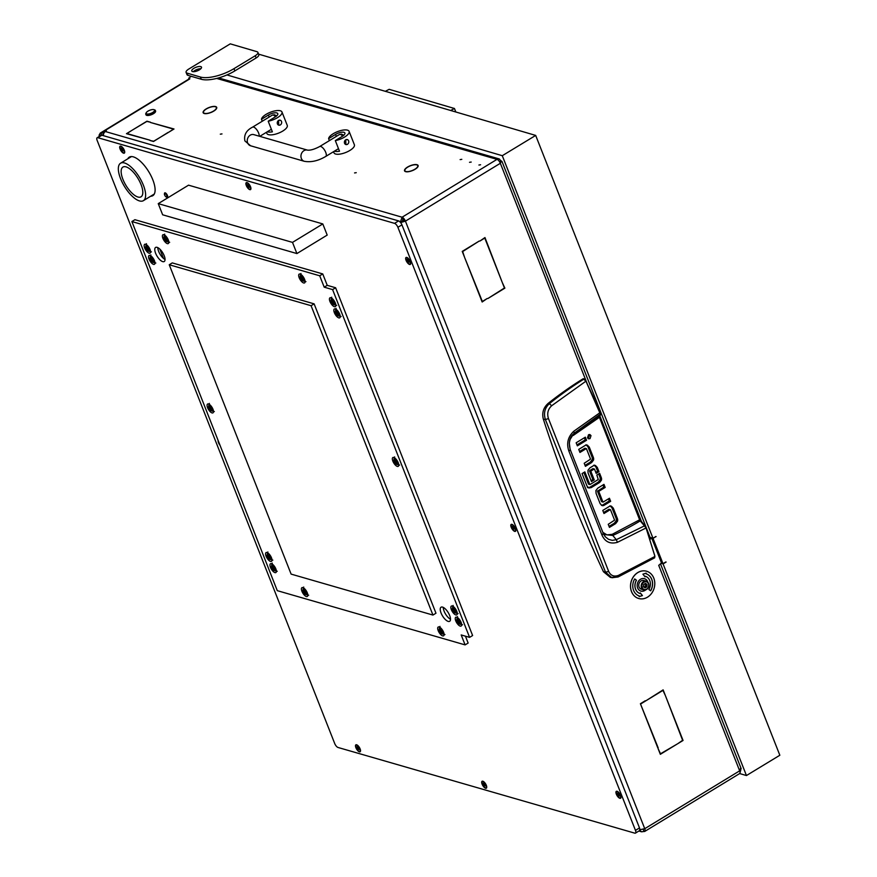 <?xml version="1.0" encoding="UTF-8"?>
<svg xmlns="http://www.w3.org/2000/svg" width="877" height="877" viewBox="0 0 877 877"><rect width="100%" height="100%" fill="white"/><g stroke="black" fill="none" stroke-linecap="round" stroke-linejoin="round"><path stroke-width="1.32" d="M460.118 159.592L461.806 159.34L460.118 159.592M478.919 165.019L480.596 164.766L478.919 165.019M469.513 162.311L471.201 162.059L469.513 162.311M407.52 167.079A7.29 2.664 158.5 0 1 416.838 164.657L416.542 164.843A6.895 2.521 158.5 0 0 407.728 167.134A6.895 2.521 158.5 0 0 405.645 168.768L405.327 168.801A7.29 2.664 158.5 0 1 407.52 167.079M206.139 108.934A7.29 2.664 158.5 0 1 215.457 106.512L215.161 106.698A6.895 2.521 158.5 0 0 206.336 108.989A6.895 2.521 158.5 0 0 204.253 110.623L203.935 110.655A7.29 2.664 158.5 0 1 206.139 108.934M356.248 172.681L354.56 172.933L356.248 172.681M221.991 133.918L220.302 134.17L221.991 133.918M189.87 78.842L101.008 133.008A3.87 1.546 -121.4 0 0 100.318 133.052L189.169 78.886A3.87 1.546 58.6 0 1 189.87 78.842L188.928 78.206L189.191 78.875M103.409 134.905L101.666 135.255M650.12 538.237A1.294 1.085 -73.9 0 1 650.197 538.248L651.545 538.642A1.294 1.085 106.1 0 1 652.192 539.267L661.17 562.047A1.294 1.085 106.1 0 1 660.6 563.779L658.715 565.347A3.87 1.414 158.5 0 0 660.184 564.032M150.022 140.21L126.463 133.688L131.66 130.509L126.968 133.556L150.022 140.21M168.812 132.175L173.503 129.127L150.449 122.473L174.008 128.996L168.812 132.175M168.099 132.416L153.508 141.493L150.055 140.495L153.618 141.252L168.165 132.57M150.416 122.188L146.854 121.432L132.164 130.202L146.952 121.19L150.416 122.188M405.042 169.129A7.29 2.664 158.5 0 0 404.538 170.851A7.29 2.664 158.5 0 0 411.434 170.971L411.434 170.829A6.895 2.521 158.5 0 1 404.889 170.708A6.895 2.521 158.5 0 1 405.382 169.075L405.152 169.393M215.797 106.61L215.49 106.786A6.895 2.521 158.5 0 1 216.345 107.498A6.895 2.521 158.5 0 1 210.633 112.464L210.666 112.607A7.29 2.664 158.5 0 0 216.707 107.356A7.29 2.664 158.5 0 0 215.797 106.61L215.961 107.027M203.661 110.984A7.29 2.664 158.5 0 0 203.146 112.705A7.29 2.664 158.5 0 0 210.052 112.826L210.041 112.684A6.895 2.521 158.5 0 1 203.508 112.563A6.895 2.521 158.5 0 1 203.99 110.93L203.76 111.247M417.189 164.755L416.871 164.931A6.895 2.521 158.5 0 1 417.737 165.643A6.895 2.521 158.5 0 1 412.015 170.609L412.058 170.752A7.29 2.664 158.5 0 0 418.099 165.501A7.29 2.664 158.5 0 0 417.189 164.755L417.353 165.172M191.109 76.277L188.928 78.206M398.607 220.905A3.87 1.546 58.6 0 1 401.94 224.841L397.895 227.296A3.87 1.546 -121.4 0 0 394.562 223.361L398.607 220.905L101.896 135.233L97.851 137.7A3.87 1.546 -121.4 0 0 97.161 137.744L101.195 135.288A3.87 1.546 58.6 0 1 101.896 135.233L101.008 133.008L102.697 132.58L103.464 134.521M501.129 161.247L499.32 158.967L497.007 159.362A3.87 1.546 58.6 0 1 500.339 163.286L405.426 221.147A3.87 1.546 -121.4 0 0 402.094 217.211L105.383 131.539L106.391 130.925L102.697 132.58M649.605 538.906A3.87 1.414 -21.5 0 0 650.186 537.656L501.995 161.467L499.747 162.081M587.053 383.413L500.339 163.286L501.436 161.061M100.34 135.814L100.318 135.771A3.87 1.546 -121.4 0 1 100.318 133.052M643.225 829.346L644.058 831.462A3.87 1.546 -121.4 0 0 644.748 831.418A3.87 1.546 -121.4 0 0 644.748 828.699L405.426 221.147L402.971 219.447L402.094 217.211L400.263 222.374M740.594 768.219L739.662 770.839A3.87 1.546 58.6 0 1 739.662 773.558L644.748 831.418M646.239 700.57L663.122 689.87L665.391 695.614L662.957 690.385L646.239 700.57M502.313 282.58L504.878 288.149L487.875 298.52L504.45 287.996L502.313 282.58M479.883 241.054L484.959 237.557L502.093 282.021L484.784 238.073L479.883 241.054M677.855 743.63L682.624 740.309L665.61 696.174L683.051 740.462L677.855 743.63M464.722 257.717L482.339 301.48L487.228 298.487L482.164 301.995L464.722 257.717M658.156 747.807L640.407 703.716L657.728 747.686M645.275 700.745L640.407 703.716M645.735 700.876L640.846 703.869M658.068 748.552L660.502 753.792L677.351 743.937L660.337 754.308L658.068 748.552M479.248 241.032L462.672 251.556L464.503 257.158L462.234 251.403L479.248 241.032M651.545 538.642A1.294 1.085 106.1 0 0 650.745 538.763L649.747 539.377M644.058 831.462L641.58 831.802L639.771 830.322M400.603 222.528L404.089 220.752M639.629 829.763L644.748 828.699L739.662 770.839L658.715 565.347M405.426 221.147L400.46 222.605M402.181 221.563L402.971 219.447M400.405 222.287L402.291 221.147M105.383 131.539A3.87 3.256 106.1 0 0 103.42 135.683M740.056 772.527L740.835 769.776M501.238 160.831L499.594 161.828M603.453 571.738L605.514 572.155L611.916 577.757L618.099 576.967L610.425 577.461L603.453 571.738A1377.745 1158.089 -73.9 0 1 543.356 419.195C541.789 412.968 543.367 407.717 548.103 403.431A386.943 325.257 -73.9 0 1 583.128 378.754L585.924 381.111L600.548 412.333L600.778 414.525L599.298 416.465M585.036 465.369L590.265 462.179L592.15 459.767A3.64 3.059 106.1 0 0 592.063 457.191L587.93 446.711L586.022 444.738M579.565 451.48L584.795 448.3L586.132 448.684L579.949 452.455L578.743 449.386L585.167 445.472A3.552 2.982 -73.9 0 1 587.36 445.132L589.278 447.106L593.4 457.575A3.64 3.059 -73.9 0 1 593.488 460.162L592.15 459.767M576.978 444.891L585.211 439.87L584.389 437.766M588.028 438.478L589.673 435.244L589.169 434.51M597.489 491.208L598.827 491.602L602.894 501.907L601.545 501.523L597.489 491.208L603.836 487.053L603.003 484.959M601.392 505.295A3.552 2.982 106.1 0 0 602.883 504.856L609.307 500.942L608.474 498.838M609.066 526.408L614.295 523.229L616.169 520.817A3.64 3.059 106.1 0 0 616.082 518.23L611.96 507.761L610.041 505.788M603.595 512.53L608.824 509.34L610.162 509.734L603.979 513.505L602.773 510.425L609.197 506.511A3.552 2.982 -73.9 0 1 611.39 506.172L613.297 508.145L617.43 518.625A3.64 3.059 -73.9 0 1 617.518 521.201L616.169 520.817M589.706 470.598L592.841 468.68L594.178 469.074L591.043 470.982L589.53 470.982L590.879 471.366L594.233 479.905L592.896 479.522L589.53 470.982M593.181 468.757L594.211 469.052M595.801 472.407L597.621 471.289L595.932 466.992L594.058 465.062M591.076 480.629L592.896 479.522M587.426 487.612L589.892 487.217L598.311 482.087L600.043 479.894A3.585 3.015 106.1 0 0 599.978 477.263L598.662 473.942M588.851 488.018L587.053 486.209L582.065 473.569L584.849 471.881L589.783 484.411L588.445 484.027L583.885 472.462M543.356 419.195L545.395 419.535C543.455 413.242 544.781 407.937 549.375 403.639L548.103 403.431M617.66 576.989L618.482 575.378C614.01 576.978 610.743 575.674 608.693 571.475L605.514 572.155L545.395 419.535L548.465 418.592C546.864 413.527 547.928 409.241 551.655 405.744L549.375 403.639C560.798 394.529 572.286 386.362 583.874 379.149L585.924 381.111L600.624 414.657L600.504 412.3L585.924 381.111L583.622 378.721M644.825 525.816L639.826 519.403L599.55 417.156M590.265 462.179L591.602 462.563L593.488 460.162M591.602 462.563L585.419 466.334L584.214 463.264L590.561 459.109L586.494 448.794M586.549 440.254L577.362 445.856L576.145 442.786L585.343 437.185L586.549 440.254L585.211 439.87M590.035 438.621L591.01 435.628L589.892 434.553L588.511 434.762L587.535 437.755L588.653 438.829L590.035 438.621L588.686 438.226M601.907 501.633L603.255 502.028L609.438 498.257L610.644 501.326L609.307 500.942M610.644 501.326L604.22 505.24A3.552 2.982 -73.9 0 1 602.028 505.58L600.109 503.606L596.086 493.389L595.9 490.55L597.785 488.138L603.968 484.367L605.174 487.448L603.836 487.053M605.174 487.448L598.991 491.219L597.654 490.824M614.295 523.229L615.632 523.613L617.518 521.201M615.632 523.613L609.449 527.384L608.232 524.314L614.591 520.16L610.524 509.844M594.233 479.905L591.46 481.594L588.05 472.922L587.985 470.269L589.903 467.869L593.334 465.786A3.387 2.839 -73.9 0 1 595.395 465.457L597.27 467.386L598.969 471.683L597.621 471.289M594.518 469.151L596.185 473.372L598.969 471.683M590.133 484.477L598.278 479.511L596.842 475.049L599.627 473.35L601.315 477.658A3.585 3.015 -73.9 0 1 601.381 480.278L600.043 479.894M598.311 482.087L599.649 482.482L601.381 480.278M599.649 482.482L591.241 487.601L589.892 487.217M588.763 487.996L591.241 487.601M608.693 571.475L548.465 418.592M618.099 576.967L654.626 557.838L654.67 556.588L618.482 575.378M654.845 556.073L646.064 527.954L644.431 525.871L646.064 527.954L654.845 556.073M571.651 435.99L574.292 433.117L600.811 413.845L599.331 415.786L599.506 417.024M569.886 439.815L573.087 434.663A344.014 289.169 106.1 0 1 599.144 416.608L639.618 519.798L640.802 521.07M639.618 519.798L612.179 534.345L612.804 535.463A344.014 289.169 106.1 0 0 640.232 520.916L644.431 525.871L616.279 539.684L612.804 535.463L603.749 534.499M551.655 405.744L585.661 381.374M600.504 412.3L573.722 431.287C567.923 436.856 566.312 443.455 568.888 451.118L601.995 535.156C605.119 541.931 610.271 544.321 617.452 542.315L646.064 527.954M617.452 542.315L616.279 539.684L612.289 540.364L608.485 539.311L605.316 536.79L603.299 533.709M601.995 535.156L603.266 533.435L570.335 449.835C568.625 443.773 569.261 438.884 572.221 435.189L574.292 433.117L573.722 431.287M568.888 451.118L570.335 449.835M570.171 449.693L569.294 442.984L570.324 438.5L572.166 435.255M154.516 110.064A4.517 1.655 -21.5 0 0 153.979 109.669A4.517 1.655 -21.5 0 0 149.748 110.261A4.517 1.655 -21.5 0 0 146.251 112.705A4.517 1.655 -21.5 0 0 146.196 113.528A4.517 1.655 -21.5 0 0 151.173 113.243A4.517 1.655 -21.5 0 0 154.516 110.064M154.286 109.822A5.163 1.886 158.5 0 1 154.714 109.921A5.163 1.886 158.5 0 1 155.328 110.37A5.163 1.886 158.5 0 1 155.372 110.458A5.163 1.886 158.5 0 1 151.392 114.065A5.163 1.886 158.5 0 1 145.812 114.328A5.163 1.886 158.5 0 1 145.768 114.24A5.163 1.886 158.5 0 1 145.889 113.396A5.163 1.886 158.5 0 1 146.13 113.034M145.966 114.712A5.163 1.886 -21.5 0 0 145.999 114.799A5.163 1.886 -21.5 0 0 146.031 114.887A5.163 1.886 -21.5 0 0 151.611 114.613A5.163 1.886 -21.5 0 0 155.591 111.017A5.163 1.886 -21.5 0 0 155.547 110.93M267.233 131.813A10.962 4.012 -21.5 0 0 272.374 131.824L268.198 121.212A10.962 4.012 -21.5 0 0 277.483 117.661A10.962 4.012 -21.5 0 0 281.977 111.993A10.962 4.012 -21.5 0 0 266.071 114.361A10.962 4.012 -21.5 0 0 261.478 119.272L262.256 121.245M278.743 125.159L278.579 120.445L280.18 120.204A2.576 2.171 106.1 0 0 278.743 125.159A2.576 2.171 106.1 0 0 280.18 120.204M266.411 132.306L266.86 133.436A10.962 4.012 -21.5 0 0 282.767 131.057A10.962 4.012 -21.5 0 0 287.261 125.389L281.977 111.993M268.198 121.212L275.137 116.981A6.446 2.357 -21.5 0 0 277.779 113.648A6.446 2.357 -21.5 0 0 268.417 115.04L261.478 119.272M334.367 151.195A10.962 4.012 -21.5 0 0 339.498 151.206L335.321 140.594A10.962 4.012 -21.5 0 0 344.617 137.042A10.962 4.012 -21.5 0 0 349.112 131.375A10.962 4.012 -21.5 0 0 333.205 133.743A10.962 4.012 -21.5 0 0 328.612 138.654L329.39 140.627M345.878 144.541L345.713 139.827L347.303 139.586A2.576 2.171 106.1 0 0 345.878 144.541A2.576 2.171 106.1 0 0 347.303 139.586M333.545 151.688L333.984 152.817A10.962 4.012 -21.5 0 0 349.89 150.438A10.962 4.012 -21.5 0 0 354.385 144.771L349.112 131.375M335.321 140.594L342.26 136.363A6.446 2.357 -21.5 0 0 344.902 133.03A6.446 2.357 -21.5 0 0 335.551 134.422L328.612 138.654M642.161 587.535A4.001 3.365 106.1 0 0 646.656 589.092A4.001 3.365 106.1 0 0 648.421 583.72A4.001 3.365 106.1 0 0 643.926 582.175A4.001 3.365 106.1 0 0 642.161 587.535M648.563 583.402A4.517 3.793 -73.9 0 1 647.862 588.27A4.517 3.793 -73.9 0 1 643.773 589.892A4.517 3.793 -73.9 0 1 641.493 587.711A4.517 3.793 -73.9 0 1 642.194 582.843A4.517 3.793 -73.9 0 1 646.272 581.221A4.517 3.793 -73.9 0 1 648.563 583.402M643.488 584.871L643.586 585.014A0.745 0.625 -73.9 0 1 643.477 586.165L643.839 587.097A0.745 0.625 -73.9 0 1 644.639 587.689L645.549 587.711A0.745 0.625 -73.9 0 1 646.459 587.151L646.996 586.242A0.745 0.625 -73.9 0 1 647.116 585.102L646.744 584.17A0.745 0.625 -73.9 0 1 645.954 583.578L645.033 583.556A0.745 0.625 -73.9 0 1 644.135 584.115L643.488 584.871M645.275 586.812L645.658 585.858A0.745 0.625 -73.9 0 1 645.768 584.718L645.965 584.071M646.272 581.221L643.861 580.519A4.517 3.793 106.1 0 0 639.771 582.142A4.517 3.793 106.1 0 0 639.07 587.009A4.517 3.793 106.1 0 0 641.361 589.191L643.773 589.892M644.288 587.097A0.745 0.625 -73.9 0 1 645.11 586.768L646.283 587.108M660.841 561.225L661.686 562.585M647.895 582.273A6.446 5.415 106.1 0 0 644.463 578.677A6.446 5.415 106.1 0 0 640.473 579.291A6.446 5.415 106.1 0 0 637.173 585.726A6.446 5.415 106.1 0 0 640.89 591.076A6.446 5.415 106.1 0 0 644.88 590.462A6.446 5.415 106.1 0 0 645.702 589.859M640.857 591.065A6.446 5.415 106.1 0 0 644.803 590.44A6.446 5.415 106.1 0 0 645.56 589.903M646.579 571.234A14.185 11.927 106.1 0 0 646.546 571.223A14.185 11.927 106.1 0 0 637.765 572.571A14.185 11.927 106.1 0 0 630.508 586.713A14.185 11.927 106.1 0 0 638.675 598.487A14.185 11.927 106.1 0 0 638.708 598.498A14.185 11.927 106.1 0 0 647.511 597.16A14.185 11.927 106.1 0 0 654.779 583.019A14.185 11.927 106.1 0 0 646.612 571.245A14.185 11.927 106.1 0 0 637.831 572.593A14.185 11.927 106.1 0 0 630.574 586.735A14.185 11.927 106.1 0 0 638.741 598.509L638.675 598.487M640.111 593.532A9.033 7.586 -73.9 0 1 636.472 580.256L634.707 578.941A11.609 9.757 106.1 0 0 639.377 596.009L639.19 596.623L642.435 595.582L640.287 592.918L640.046 593.51A9.033 7.586 -73.9 0 1 636.406 580.245L634.696 578.963M639.201 596.579L642.37 595.56L640.276 592.962M650.591 590.769A11.609 9.757 106.1 0 0 645.911 573.733L646.075 573.152M645.001 576.77L645.242 576.222A9.033 7.586 -73.9 0 1 648.881 589.497L650.646 590.813A11.609 9.757 106.1 0 0 645.976 573.744L646.163 573.13L642.907 574.172L645.055 576.836L645.242 576.222M647.796 582.164A6.446 5.415 106.1 0 0 644.431 578.667M193.927 68.296A5.229 1.907 -21.5 0 0 191.778 71.004A5.229 1.907 -21.5 0 0 199.342 69.875A5.229 1.907 -21.5 0 0 201.502 67.167A5.229 1.907 -21.5 0 0 193.927 68.296M193.291 71.695A5.229 1.907 158.5 0 1 194.815 70.533A5.229 1.907 158.5 0 1 200.855 68.713M258.594 54.144L535.683 135.42L779.839 755.25L746.448 775.542L739.673 773.558M186.099 72.396L186.987 74.633A6.446 2.357 -21.5 0 0 187.919 75.345L201.282 79.259A25.795 9.439 -21.5 0 0 226.946 74.94A25.795 9.439 -21.5 0 0 234.872 70.884L256.128 57.97L255.251 55.744A6.446 2.357 -21.5 0 0 257.904 52.401A6.446 2.357 -21.5 0 0 256.972 51.688L230.256 43.85L188.763 69.053A6.446 2.357 -21.5 0 0 186.099 72.396A6.446 2.357 -21.5 0 0 187.042 73.109L200.394 77.033A25.795 9.439 -21.5 0 0 233.995 68.647L255.251 55.744M226.946 74.94L502.28 155.7L652.959 538.215L650.065 537.36M535.683 135.42L502.28 155.7M257.904 52.401L258.792 54.626A6.446 2.357 158.5 0 1 256.128 57.97M653.047 538.434L652.378 538.237L662.99 563.681L653.047 538.434L655.777 536.505M656.084 536.592L652.959 538.215M665.807 561.971L662.99 563.681M199.167 69.985L198.75 68.943M661.061 563.308L663.078 563.9L746.448 775.542M662.003 562.672L661.258 562.453M663.078 563.9L666.114 562.058M455.843 111.993L454.461 108.496L389.147 89.333L385.332 91.318M454.461 108.496L450.668 110.48M99.2 135.946A1.294 1.085 -73.9 0 1 99.77 134.214L99.934 134.258M410.293 261.565A4.067 1.622 -121.4 0 0 406.884 257.465A4.067 1.622 -121.4 0 0 406.062 260.337A4.067 1.622 -121.4 0 0 408.748 264.043A4.067 1.622 -121.4 0 0 410.688 263.703A4.067 1.622 -121.4 0 0 410.293 261.565M515.435 528.48A4.067 1.622 -121.4 0 0 512.025 524.38A4.067 1.622 -121.4 0 0 511.203 527.263A4.067 1.622 -121.4 0 0 513.889 530.958A4.067 1.622 -121.4 0 0 515.829 530.629A4.067 1.622 -121.4 0 0 515.435 528.48M620.576 795.406A4.067 1.622 -121.4 0 0 617.167 791.295A4.067 1.622 -121.4 0 0 616.345 794.178A4.067 1.622 -121.4 0 0 619.03 797.873A4.067 1.622 -121.4 0 0 620.971 797.544A4.067 1.622 -121.4 0 0 620.576 795.406M486.329 785.343A4.067 1.622 -121.4 0 0 482.909 781.243A4.067 1.622 -121.4 0 0 482.098 784.126A4.067 1.622 -121.4 0 0 484.773 787.82A4.067 1.622 -121.4 0 0 486.713 787.491A4.067 1.622 -121.4 0 0 486.329 785.343M360.118 748.903A4.067 1.622 -121.4 0 0 356.709 744.803A4.067 1.622 -121.4 0 0 355.898 747.686A4.067 1.622 -121.4 0 0 358.572 751.381A4.067 1.622 -121.4 0 0 360.513 751.052A4.067 1.622 -121.4 0 0 360.118 748.903M124.326 150.285A4.067 1.622 -121.4 0 0 120.905 146.185A4.067 1.622 -121.4 0 0 120.094 149.068A4.067 1.622 -121.4 0 0 122.769 152.762A4.067 1.622 -121.4 0 0 124.709 152.434A4.067 1.622 -121.4 0 0 124.326 150.285M250.526 186.724A4.067 1.622 -121.4 0 0 247.106 182.624A4.067 1.622 -121.4 0 0 246.294 185.507A4.067 1.622 -121.4 0 0 248.969 189.202A4.067 1.622 -121.4 0 0 250.921 188.873A4.067 1.622 -121.4 0 0 250.526 186.724M218.143 440.528A4.067 1.622 -121.4 0 0 218.526 442.753A4.067 1.622 -121.4 0 0 220.028 445.308M150.647 196.24A22.572 9.011 -121.4 0 0 152.806 195.681A22.572 9.011 -121.4 0 0 152.806 179.796A22.572 9.011 -121.4 0 0 129.314 157.126A22.572 9.011 -121.4 0 0 127.823 158.792M401.94 224.841L639.497 827.921A3.87 1.546 58.6 0 1 639.497 830.64L635.463 833.106A3.87 1.546 -121.4 0 0 635.463 830.376L639.497 827.921M163.528 258.463L159.844 249.123M635.463 833.106A3.87 1.546 -121.4 0 1 634.762 833.15L338.051 747.478A3.87 1.546 -121.4 0 1 334.718 743.553L97.161 140.463A3.87 1.546 -121.4 0 1 97.161 137.744M397.895 227.296L635.463 830.376M97.851 137.7L394.562 223.361M296.908 253.563L327.198 235.091L322.802 223.931L188.544 185.168L158.244 203.628L162.651 214.799L296.908 253.563L292.501 242.392L322.802 223.931M158.244 203.628L292.501 242.392M141.044 184.565A17.408 6.95 -121.4 0 0 122.912 167.079A17.408 6.95 -121.4 0 0 122.912 179.325A17.408 6.95 -121.4 0 0 141.044 196.81A17.408 6.95 -121.4 0 0 141.044 184.565M143.389 185.233A21.925 8.759 58.6 0 1 143.389 200.669A21.925 8.759 58.6 0 1 120.566 178.645A21.925 8.759 58.6 0 1 120.566 163.221A21.925 8.759 58.6 0 1 143.389 185.233M407.18 257.597A3.552 1.414 -121.4 0 0 406.742 257.674A3.552 1.414 -121.4 0 0 406.555 257.838M409.164 262.179L408.331 260.052L407.191 259.449L407.991 261.741L409.164 262.179M410.03 261.489A3.552 1.414 -121.4 0 0 406.336 257.926A3.552 1.414 -121.4 0 0 406.336 260.414A3.552 1.414 -121.4 0 0 410.03 263.977A3.552 1.414 -121.4 0 0 410.03 261.489M218.428 441.263A3.552 1.414 -121.4 0 0 218.79 442.83A3.552 1.414 -121.4 0 0 219.743 444.573M247.413 182.756A3.552 1.414 -121.4 0 0 246.963 182.844A3.552 1.414 -121.4 0 0 246.788 183.008M249.397 187.349L248.564 185.211L247.424 184.619L248.224 186.9L249.397 187.349M250.252 186.648A3.552 1.414 -121.4 0 0 246.558 183.085A3.552 1.414 -121.4 0 0 246.558 185.584A3.552 1.414 -121.4 0 0 250.252 189.147A3.552 1.414 -121.4 0 0 250.252 186.648M121.212 146.327A3.552 1.414 -121.4 0 0 120.763 146.404A3.552 1.414 -121.4 0 0 120.587 146.569M123.197 150.91L122.352 148.783L121.212 148.18L122.024 150.46L123.197 150.91M124.052 150.208A3.552 1.414 -121.4 0 0 120.357 146.645A3.552 1.414 -121.4 0 0 120.357 149.145A3.552 1.414 -121.4 0 0 124.052 152.708A3.552 1.414 -121.4 0 0 124.052 150.208M357.016 744.935A3.552 1.414 -121.4 0 0 356.566 745.022A3.552 1.414 -121.4 0 0 356.391 745.187M359 749.528L358.156 747.39L357.016 746.798L357.827 749.079L359 749.528M359.855 748.826A3.552 1.414 -121.4 0 0 356.161 745.264A3.552 1.414 -121.4 0 0 356.161 747.763A3.552 1.414 -121.4 0 0 359.855 751.326A3.552 1.414 -121.4 0 0 359.855 748.826M483.216 781.374A3.552 1.414 -121.4 0 0 482.767 781.462A3.552 1.414 -121.4 0 0 482.591 781.626M485.2 785.956L484.356 783.83L483.216 783.227L484.027 785.518L485.2 785.956M486.055 785.266A3.552 1.414 -121.4 0 0 482.361 781.703A3.552 1.414 -121.4 0 0 482.361 784.202A3.552 1.414 -121.4 0 0 486.055 787.765A3.552 1.414 -121.4 0 0 486.055 785.266M617.474 791.438A3.552 1.414 -121.4 0 0 617.024 791.514A3.552 1.414 -121.4 0 0 616.849 791.679M619.458 796.02L618.614 793.893L617.474 793.29L618.285 795.571L619.458 796.02M620.313 795.318A3.552 1.414 -121.4 0 0 616.619 791.767A3.552 1.414 -121.4 0 0 616.619 794.255A3.552 1.414 -121.4 0 0 620.313 797.818A3.552 1.414 -121.4 0 0 620.313 795.318M512.332 524.512A3.552 1.414 -121.4 0 0 511.883 524.599A3.552 1.414 -121.4 0 0 511.708 524.764M514.317 529.105L513.473 526.967L512.332 526.364L513.133 528.656L514.317 529.105M515.172 528.403A3.552 1.414 -121.4 0 0 511.477 524.841A3.552 1.414 -121.4 0 0 511.477 527.34A3.552 1.414 -121.4 0 0 515.172 530.903A3.552 1.414 -121.4 0 0 515.172 528.403M164.668 195.122A2.094 0.833 -121.4 0 0 166.367 197.106A2.094 0.833 -121.4 0 0 166.74 195.505A2.094 0.833 -121.4 0 0 165.369 193.696A2.094 0.833 -121.4 0 0 164.416 193.894A2.094 0.833 -121.4 0 0 164.668 195.122M164.481 193.664A2.576 1.03 58.6 0 1 164.492 193.335A2.576 1.03 58.6 0 1 164.744 192.874A2.576 1.03 58.6 0 1 167.364 195.319A2.576 1.03 58.6 0 1 167.43 197.281A2.576 1.03 58.6 0 1 166.915 197.292A2.576 1.03 58.6 0 1 166.608 197.15M270.489 567.375A5.163 2.061 -121.4 0 0 275.86 572.56A5.163 2.061 -121.4 0 0 275.86 568.932A5.163 2.061 -121.4 0 0 270.489 563.747A5.163 2.061 -121.4 0 0 270.489 567.375M266.093 556.215A5.163 2.061 -121.4 0 0 271.464 561.39A5.163 2.061 -121.4 0 0 271.464 557.761A5.163 2.061 -121.4 0 0 266.093 552.576A5.163 2.061 -121.4 0 0 266.093 556.215M301.929 591.306A5.163 2.061 -121.4 0 0 307.301 596.481A5.163 2.061 -121.4 0 0 307.301 592.852A5.163 2.061 -121.4 0 0 301.929 587.678A5.163 2.061 -121.4 0 0 301.929 591.306M207.586 407.673A5.163 2.061 -121.4 0 0 212.958 412.859A5.163 2.061 -121.4 0 0 212.958 409.219A5.163 2.061 -121.4 0 0 207.586 404.045A5.163 2.061 -121.4 0 0 207.586 407.673M149.068 259.132A5.163 2.061 -121.4 0 0 154.44 264.317A5.163 2.061 -121.4 0 0 154.44 260.688A5.163 2.061 -121.4 0 0 149.068 255.503A5.163 2.061 -121.4 0 0 149.068 259.132M144.672 247.972A5.163 2.061 -121.4 0 0 150.044 253.146A5.163 2.061 -121.4 0 0 150.044 249.517A5.163 2.061 -121.4 0 0 144.672 244.343A5.163 2.061 -121.4 0 0 144.672 247.972M162.914 238.391A5.163 2.061 -121.4 0 0 168.285 243.565A5.163 2.061 -121.4 0 0 168.285 239.936A5.163 2.061 -121.4 0 0 162.914 234.762A5.163 2.061 -121.4 0 0 162.914 238.391M299.189 277.735A5.163 2.061 -121.4 0 0 304.56 282.909A5.163 2.061 -121.4 0 0 304.56 279.281A5.163 2.061 -121.4 0 0 299.189 274.106A5.163 2.061 -121.4 0 0 299.189 277.735M329.949 301.458A5.163 2.061 -121.4 0 0 335.321 306.643A5.163 2.061 -121.4 0 0 335.321 303.014A5.163 2.061 -121.4 0 0 329.949 297.829A5.163 2.061 -121.4 0 0 329.949 301.458M334.345 312.629A5.163 2.061 -121.4 0 0 339.717 317.814A5.163 2.061 -121.4 0 0 339.717 314.185A5.163 2.061 -121.4 0 0 334.345 309A5.163 2.061 -121.4 0 0 334.345 312.629M392.863 461.17A5.163 2.061 -121.4 0 0 398.235 466.345A5.163 2.061 -121.4 0 0 398.235 462.716A5.163 2.061 -121.4 0 0 392.863 457.542A5.163 2.061 -121.4 0 0 392.863 461.17M451.37 609.701A5.163 2.061 -121.4 0 0 456.742 614.887A5.163 2.061 -121.4 0 0 456.742 611.258A5.163 2.061 -121.4 0 0 451.37 606.073A5.163 2.061 -121.4 0 0 451.37 609.701M455.766 620.872A5.163 2.061 -121.4 0 0 461.138 626.057A5.163 2.061 -121.4 0 0 461.138 622.429A5.163 2.061 -121.4 0 0 455.766 617.244A5.163 2.061 -121.4 0 0 455.766 620.872M438.204 630.651A5.163 2.061 -121.4 0 0 443.576 635.825A5.163 2.061 -121.4 0 0 443.576 632.196A5.163 2.061 -121.4 0 0 438.204 627.022A5.163 2.061 -121.4 0 0 438.204 630.651M450.504 619.261A8.255 3.3 58.6 0 1 444.102 611.159A8.255 3.3 58.6 0 1 443.258 607.377M449.66 615.49A8.255 3.3 58.6 0 1 449.66 621.3A8.255 3.3 58.6 0 1 441.065 613.001A8.255 3.3 58.6 0 1 441.065 607.202A8.255 3.3 58.6 0 1 449.66 615.49M165.051 259.504A8.255 3.3 58.6 0 1 158.649 251.403A8.255 3.3 58.6 0 1 157.805 247.621M164.207 255.722A8.255 3.3 58.6 0 1 164.207 261.532A8.255 3.3 58.6 0 1 155.613 253.245A8.255 3.3 58.6 0 1 155.613 247.435A8.255 3.3 58.6 0 1 164.207 255.722M314.119 303.859L172.276 262.903L169.239 264.755L291.109 574.106L432.942 615.062L435.979 613.22L314.119 303.859L311.083 305.7L169.239 264.755M131.89 221.552L319.71 275.784L324.205 287.174L332.591 289.596L469.59 637.371L461.192 634.948L465.106 644.891L277.285 590.659L131.89 221.552L134.915 219.699L322.747 273.931L327.231 285.332L335.617 287.755L472.615 635.529L469.59 637.371M465.435 636.176L468.143 643.049L465.106 644.891M322.747 273.931L319.71 275.784M327.231 285.332L324.205 287.174M335.617 287.755L332.591 289.596M432.942 615.062L311.083 305.7M210.009 406.873L209.362 406.204L209.011 407.531L211.379 410.568L211.609 409.099L210.009 406.873M211.006 407.498A2.554 1.02 58.6 0 1 211.905 410.283A2.554 1.02 58.6 0 1 210.217 409.877A2.554 1.02 58.6 0 1 209.735 409.274A2.554 1.02 58.6 0 1 208.978 407.838A2.554 1.02 58.6 0 1 209.197 406.15A2.554 1.02 58.6 0 1 211.006 407.498M211.083 407.652L211.171 408.2M151.502 258.331L150.855 257.663L150.504 259L152.872 262.037L153.102 260.557L151.502 258.331M152.499 258.967A2.554 1.02 58.6 0 1 153.398 261.741A2.554 1.02 58.6 0 1 151.71 261.335A2.554 1.02 58.6 0 1 151.228 260.743A2.554 1.02 58.6 0 1 150.471 259.296A2.554 1.02 58.6 0 1 150.691 257.619A2.554 1.02 58.6 0 1 152.499 258.967M440.627 629.85L439.98 629.182L439.629 630.508L441.997 633.545L442.227 632.076L440.627 629.85M441.624 630.475A2.554 1.02 58.6 0 1 442.523 633.26A2.554 1.02 58.6 0 1 440.835 632.854A2.554 1.02 58.6 0 1 440.353 632.251A2.554 1.02 58.6 0 1 439.596 630.815A2.554 1.02 58.6 0 1 439.815 629.127A2.554 1.02 58.6 0 1 441.624 630.475M441.701 630.629L441.789 631.177M304.363 590.495L303.705 589.826L303.354 591.164L305.722 594.2L305.952 592.731L304.363 590.495M305.349 591.131A2.554 1.02 58.6 0 1 306.259 593.915A2.554 1.02 58.6 0 1 304.571 593.51A2.554 1.02 58.6 0 1 304.078 592.907A2.554 1.02 58.6 0 1 303.321 591.471A2.554 1.02 58.6 0 1 303.541 589.783A2.554 1.02 58.6 0 1 305.349 591.131M305.426 591.284L305.514 591.832M272.922 566.575L272.265 565.906L271.925 567.244L274.293 570.28L274.523 568.8L272.922 566.575M273.92 567.2A2.554 1.02 58.6 0 1 274.819 569.984A2.554 1.02 58.6 0 1 273.131 569.579A2.554 1.02 58.6 0 1 272.648 568.976A2.554 1.02 58.6 0 1 271.892 567.54A2.554 1.02 58.6 0 1 272.1 565.851A2.554 1.02 58.6 0 1 273.92 567.2M273.997 567.353L274.084 567.901M268.526 555.404L267.869 554.735L267.518 556.073L269.886 559.109L270.116 557.629L268.526 555.404M269.513 556.04A2.554 1.02 58.6 0 1 270.423 558.824A2.554 1.02 58.6 0 1 268.735 558.408A2.554 1.02 58.6 0 1 268.241 557.816A2.554 1.02 58.6 0 1 267.485 556.38A2.554 1.02 58.6 0 1 267.704 554.692A2.554 1.02 58.6 0 1 269.513 556.04M269.59 556.193L269.678 556.742M458.2 620.072L457.542 619.403L457.202 620.73L459.57 623.777L459.789 622.297L458.2 620.072M459.186 620.697A2.554 1.02 58.6 0 1 460.096 623.481A2.554 1.02 58.6 0 1 458.408 623.076A2.554 1.02 58.6 0 1 457.915 622.473A2.554 1.02 58.6 0 1 457.169 621.037A2.554 1.02 58.6 0 1 457.377 619.348A2.554 1.02 58.6 0 1 459.186 620.697M459.263 620.85L459.362 621.398M147.106 247.171L146.448 246.503L146.108 247.829L148.465 250.866L148.695 249.397L147.106 247.171M148.092 247.796A2.554 1.02 58.6 0 1 149.002 250.581A2.554 1.02 58.6 0 1 147.314 250.175A2.554 1.02 58.6 0 1 146.821 249.572A2.554 1.02 58.6 0 1 146.064 248.136A2.554 1.02 58.6 0 1 146.284 246.448A2.554 1.02 58.6 0 1 148.092 247.796M148.169 247.95L148.257 248.498M165.336 237.59L164.69 236.922L164.339 238.248L166.707 241.285L166.937 239.816L165.336 237.59M166.334 238.215A2.554 1.02 58.6 0 1 167.233 241A2.554 1.02 58.6 0 1 165.556 240.594A2.554 1.02 58.6 0 1 165.062 239.991A2.554 1.02 58.6 0 1 164.306 238.555A2.554 1.02 58.6 0 1 164.525 236.867A2.554 1.02 58.6 0 1 166.334 238.215M166.411 238.369L166.498 238.917M301.611 276.935L300.964 276.266L300.614 277.592L302.982 280.629L303.212 279.16L301.611 276.935M302.609 277.56A2.554 1.02 58.6 0 1 303.508 280.344A2.554 1.02 58.6 0 1 301.82 279.938A2.554 1.02 58.6 0 1 301.337 279.335A2.554 1.02 58.6 0 1 300.581 277.899A2.554 1.02 58.6 0 1 300.8 276.211A2.554 1.02 58.6 0 1 302.609 277.56M302.686 277.713L302.773 278.261M332.383 300.658L331.725 299.989L331.374 301.326L333.742 304.363L333.973 302.883L332.383 300.658M333.37 301.293A2.554 1.02 58.6 0 1 334.28 304.067A2.554 1.02 58.6 0 1 332.591 303.661A2.554 1.02 58.6 0 1 332.098 303.069A2.554 1.02 58.6 0 1 331.342 301.622A2.554 1.02 58.6 0 1 331.561 299.934A2.554 1.02 58.6 0 1 333.37 301.293M336.779 311.828L336.121 311.16L335.781 312.497L338.149 315.534L338.369 314.054L336.779 311.828M337.777 312.453A2.554 1.02 58.6 0 1 338.675 315.238A2.554 1.02 58.6 0 1 336.987 314.832A2.554 1.02 58.6 0 1 336.494 314.229A2.554 1.02 58.6 0 1 335.748 312.793A2.554 1.02 58.6 0 1 335.957 311.105A2.554 1.02 58.6 0 1 337.777 312.453M337.853 312.607L337.941 313.155M395.286 460.37L394.639 459.701L394.288 461.028L396.656 464.065L396.886 462.596L395.286 460.37M396.283 460.995A2.554 1.02 58.6 0 1 397.182 463.78A2.554 1.02 58.6 0 1 395.494 463.374A2.554 1.02 58.6 0 1 395.012 462.771A2.554 1.02 58.6 0 1 394.255 461.335A2.554 1.02 58.6 0 1 394.475 459.647A2.554 1.02 58.6 0 1 396.283 460.995M396.36 461.149L396.448 461.697M453.793 608.901L453.146 608.232L452.795 609.57L455.163 612.606L455.393 611.126L453.793 608.901M454.79 609.526A2.554 1.02 58.6 0 1 455.689 612.31A2.554 1.02 58.6 0 1 454.012 611.905A2.554 1.02 58.6 0 1 453.519 611.302A2.554 1.02 58.6 0 1 452.762 609.866A2.554 1.02 58.6 0 1 452.981 608.178A2.554 1.02 58.6 0 1 454.79 609.526M454.867 609.679L454.955 610.228M216.685 78.426L497.007 159.362L402.094 217.211M641.635 521.99L599.802 415.797M102.762 135.486L103.398 135.102M650.745 538.763L649.945 538.533M587.93 446.711L589.278 447.106M593.4 457.575L592.063 457.191M604.22 505.24L602.883 504.856M611.96 507.761L613.297 508.145M617.43 518.625L616.082 518.23M595.932 466.992L597.27 467.386M599.978 477.263L601.315 477.658M573.229 435.463L599.287 417.408M612.179 534.345L606.939 534.871L602.817 532.339M269.195 117.014L268.417 115.04M336.329 136.395L335.551 134.422M259.143 136.176A5.799 2.313 -121.4 0 0 258.605 132.986A5.799 2.313 -121.4 0 0 252.565 127.154C246.305 130.344 243.751 134.926 244.891 140.912L250.592 145.779L304.297 161.291C311.039 162.508 318.187 160.897 325.729 156.457L338.5 148.662M304.297 161.291A5.799 4.878 106.1 0 1 301.359 158.485A5.799 4.878 106.1 0 1 302.258 152.225A5.799 4.878 106.1 0 1 307.509 150.131L253.804 134.63A5.799 4.878 106.1 0 0 248.553 136.724A5.799 4.878 106.1 0 0 247.654 142.973A5.799 4.878 106.1 0 0 250.592 145.779M307.509 150.131C310.436 150.46 314.492 149.265 319.688 146.536A5.799 2.313 58.6 0 1 325.729 152.368A5.799 2.313 58.6 0 1 325.729 156.457M275.575 116.696A5.799 2.313 -121.4 0 0 272.254 115.161L274.348 114.734L276.683 115.841M342.71 136.078A5.799 2.313 -121.4 0 0 339.377 134.543L341.46 134.104L343.817 135.222M644.584 587.426L645.549 587.711M645.768 584.718L647.116 585.102M645.132 583.348L645.954 583.578M645.658 585.858L646.996 586.242M233.995 68.647L234.872 70.884M200.394 77.033L201.282 79.259M187.042 73.109L187.919 75.345M408.211 259.833L407.367 260.348M409.055 261.094L407.991 261.741M408.485 260.48L407.542 261.061M248.432 185.003L247.599 185.507M249.287 186.253L248.224 186.9M248.717 185.65L247.763 186.22M122.232 148.564L121.399 149.068M123.076 149.814L122.024 150.46M122.517 149.211L121.563 149.781M358.035 747.171L357.202 747.686M358.879 748.432L357.827 749.079M358.309 747.829L357.367 748.399M484.236 783.61L483.402 784.126M485.08 784.871L484.027 785.518M484.521 784.257L483.567 784.838M619.337 794.935L618.285 795.571M618.767 794.321L617.825 794.902M514.196 528.009L513.133 528.656M513.626 527.395L512.683 527.976M211.379 408.792L210.162 409.526L211.379 408.792M210.162 407.049L209.132 407.673M211.072 407.75L209.559 408.682M152.861 260.25L151.655 260.995L152.861 260.25M151.644 258.518L150.625 259.143M152.554 259.219L151.041 260.14M441.997 631.769L440.78 632.503L441.997 631.769M440.78 630.026L439.75 630.651M441.69 630.727L440.166 631.648M305.722 592.424L304.505 593.159L305.722 592.424M304.505 590.681L303.475 591.306M305.415 591.383L303.902 592.304M274.282 568.493L273.076 569.239L274.282 568.493M273.065 566.761L272.045 567.386M273.975 567.463L272.462 568.384M269.886 557.333L268.669 558.068L269.886 557.333M268.669 555.59L267.638 556.215M269.579 556.292L268.066 557.213M459.559 621.99L458.353 622.725L459.559 621.99M458.342 620.247L457.312 620.872M459.252 620.949L457.739 621.881M460.063 622.714L459.055 623.328M147.248 249.824L148.465 249.09L147.259 249.824M147.248 247.347L146.218 247.972M148.158 248.048L146.645 248.969M148.969 249.802L147.961 250.427M166.707 239.509L165.49 240.243L166.707 239.509M165.49 237.766L164.459 238.391M166.4 238.467L164.887 239.388M167.2 240.221L166.191 240.846M302.971 278.853L301.765 279.588L302.971 278.853M301.765 277.11L300.734 277.735M302.664 277.812L301.151 278.733M303.475 279.566L302.466 280.191M333.742 302.576L332.526 303.321L333.742 302.576M332.526 300.844L331.495 301.469M333.435 301.545L331.923 302.466M336.921 312.004L335.891 312.64M337.831 312.716L336.319 313.637M396.645 462.289L395.439 463.023L396.645 462.289M395.439 460.546L394.409 461.17M396.349 461.247L394.825 462.168M455.163 610.82L453.946 611.565L455.163 610.82M453.946 609.087L452.916 609.712M454.856 609.789L453.343 610.71M638.873 831.023L641.58 831.802M741.175 768.658L660.491 563.845M499.32 158.967L218.592 77.91M417.737 165.643L418.044 166.444M203.508 112.563L203.826 113.352M216.345 107.498L216.663 108.299M404.889 170.708L405.207 171.497M188.741 78.064L189.081 78.941M599.364 416.323L639.881 519.458L646.13 528.053L654.911 556.182L654.626 557.838M586.351 448.618L585.003 448.235M601.699 501.699L603.036 502.093M609.033 509.274L610.37 509.669M594.398 469.031L593.049 468.636M589.892 484.542L588.555 484.159M605.086 536.527L603.266 533.435M146.251 112.705L145.889 113.396M153.979 109.669L154.714 109.921M145.768 114.24L145.999 114.799M155.372 110.458L155.591 111.017M252.565 127.154L272.254 115.161M319.688 146.536L339.377 134.543M259.778 136.352L271.377 129.281M645.033 583.808L646.382 584.192M645.023 586.735L646.371 587.119M643.279 586.801L644.211 587.075M154.308 194.014L143.389 200.669M131.473 156.566L120.566 163.221M408.222 259.844L407.334 260.381M248.443 185.014L247.566 185.551M122.243 148.575L121.366 149.112M358.046 747.193L357.158 747.73M484.247 783.632L483.359 784.17M166.367 197.106L166.915 197.292M164.416 193.894L164.492 193.335M210.217 409.877C210.272 410.557 211.642 411.116 214.339 411.576M208.978 407.838C208.397 407.487 208.529 406.007 209.362 403.398M209.877 406.643L209.318 406.983M151.71 261.335C151.765 262.015 153.135 262.585 155.832 263.034M150.471 259.296C149.89 258.945 150.022 257.465 150.844 254.867M151.37 258.112L150.811 258.452M440.835 632.854C440.89 633.523 442.26 634.093 444.957 634.542M439.596 630.815C439.015 630.453 439.147 628.973 439.98 626.375M440.495 629.62L439.936 629.96M304.571 593.51C304.615 594.178 305.996 594.749 308.682 595.198M303.321 591.471C302.751 591.109 302.872 589.629 303.705 587.031M304.22 590.276L303.661 590.616M273.131 569.579C273.185 570.258 274.556 570.828 277.253 571.278M271.892 567.54C271.311 567.189 271.431 565.709 272.265 563.1M272.791 566.356L272.232 566.695M268.735 558.408C268.779 559.087 270.16 559.658 272.846 560.107M267.485 556.38C266.915 556.018 267.036 554.538 267.869 551.94M268.384 555.185L267.825 555.525M458.408 623.076C458.452 623.755 459.833 624.314 462.53 624.775M457.169 621.037C456.588 620.686 456.709 619.206 457.542 616.597M458.057 619.842L457.509 620.182M147.314 250.175C147.358 250.844 148.739 251.414 151.436 251.863M146.064 248.136C145.494 247.774 145.615 246.294 146.448 243.696M146.963 246.941L146.415 247.281M165.556 240.594C165.6 241.263 166.97 241.833 169.667 242.282M164.306 238.555C163.736 238.193 163.856 236.713 164.69 234.115M165.205 237.36L164.646 237.7M301.82 279.938C301.874 280.607 303.245 281.177 305.941 281.638M300.581 277.899C300 277.538 300.131 276.058 300.954 273.46M301.48 276.704L300.921 277.044M332.591 303.661C332.635 304.341 334.016 304.911 336.702 305.36M331.342 301.622C330.772 301.271 330.892 299.791 331.725 297.182M332.24 300.438L331.681 300.778M336.987 314.832C337.042 315.512 338.412 316.071 341.109 316.531M335.748 312.793C335.167 312.442 335.288 310.962 336.121 308.353M336.636 311.609L336.088 311.949M395.494 463.374C395.549 464.043 396.919 464.613 399.616 465.073M394.255 461.335C393.674 460.973 393.806 459.493 394.628 456.895M395.154 460.14L394.595 460.48M454.012 611.905C454.056 612.584 455.426 613.144 458.123 613.604M452.762 609.866C452.192 609.515 452.313 608.035 453.146 605.426M453.661 608.682L453.102 609.022"/></g></svg>

